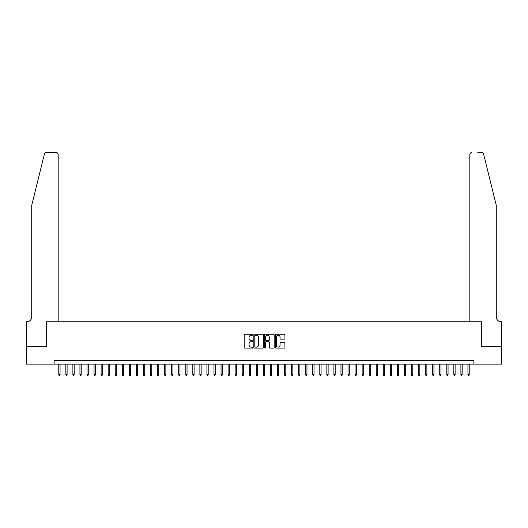 <?xml version="1.0" encoding="UTF-8"?>
<svg xmlns="http://www.w3.org/2000/svg" width="528" height="528" viewBox="0 0 528 528"><rect width="100%" height="100%" fill="white"/><g stroke="black" fill="none" stroke-linecap="round" stroke-linejoin="round"><path stroke-width="0.79" d="M252.714 334.739A0.482 0.482 0 0 0 252.226 334.25L244.873 334.25A0.693 0.693 0 0 0 244.18 334.943L244.18 347.411A0.693 0.693 0 0 0 244.873 348.104L252.226 348.104A0.482 0.482 0 0 0 252.714 347.615A0.482 0.482 0 0 0 252.226 347.134L251.275 347.134A2.218 2.218 0 0 1 249.058 344.916L249.058 343.88A2.218 2.218 0 0 1 251.275 341.662L252.226 341.662A0.482 0.482 0 0 0 252.714 341.18A0.482 0.482 0 0 0 252.226 340.692L251.275 340.692A2.218 2.218 0 0 1 249.058 338.474L249.058 337.438A2.218 2.218 0 0 1 251.275 335.221L252.226 335.221A0.482 0.482 0 0 0 252.714 334.739M284.236 339.134A0.693 0.693 0 0 0 284.929 338.441L284.929 334.943A0.693 0.693 0 0 0 284.236 334.25L276.065 334.25A0.693 0.693 0 0 0 275.372 334.943L275.372 347.411A0.693 0.693 0 0 0 276.065 348.104L284.236 348.104A0.693 0.693 0 0 0 284.929 347.411L284.929 343.187A0.693 0.693 0 0 0 284.236 342.494L280.738 342.494A0.693 0.693 0 0 0 280.045 343.187L280.045 345.279A1.855 1.855 0 0 1 278.197 347.134A1.855 1.855 0 0 1 276.342 345.279L276.342 337.075A1.855 1.855 0 0 1 278.197 335.221A1.855 1.855 0 0 1 280.045 337.075L280.045 338.441A0.693 0.693 0 0 0 280.738 339.134L284.236 339.134M54.127 364.102L26.433 364.102L26.433 346.467L46.715 346.467L46.715 321.776L481.285 321.776L481.285 346.467L501.567 346.467L501.567 364.102L473.873 364.102L473.873 360.578L54.127 360.578L54.127 364.102L473.873 364.102M263.393 334.943A0.693 0.693 0 0 0 262.7 334.25L254.529 334.25A0.693 0.693 0 0 0 253.836 334.943L253.836 347.411A0.693 0.693 0 0 0 254.529 348.104L262.7 348.104A0.693 0.693 0 0 0 263.393 347.411L263.393 334.943M265.3 334.25L273.471 334.25A0.693 0.693 0 0 1 274.164 334.943L274.164 347.411A0.693 0.693 0 0 1 273.471 348.104L269.973 348.104A0.693 0.693 0 0 1 269.28 347.411L269.28 342.355A0.693 0.693 0 0 0 268.587 341.662L266.27 341.662A0.693 0.693 0 0 0 265.577 342.355L265.577 347.615A0.482 0.482 0 0 1 265.089 348.104A0.482 0.482 0 0 1 264.607 347.615L264.607 334.943A0.693 0.693 0 0 1 265.3 334.25M255.295 335.221A0.482 0.482 0 0 0 254.806 335.709L254.806 346.645A0.482 0.482 0 0 0 255.295 347.134L256.298 347.134A2.218 2.218 0 0 0 258.515 344.916L258.515 337.438A2.218 2.218 0 0 0 256.298 335.221L255.295 335.221M269.28 337.108A1.855 1.855 0 0 0 267.425 335.26A1.855 1.855 0 0 0 265.577 337.108L265.577 339.999A0.693 0.693 0 0 0 266.27 340.692L268.587 340.692A0.693 0.693 0 0 0 269.28 339.999L269.28 337.108M60.053 374.616L59.77 375.533L59.063 375.533L58.78 374.616L60.053 374.616L60.053 364.102M58.78 374.616L58.78 364.102M44.378 154.077C44.92 152.915 44.92 152.915 44.378 154.077C44.92 152.915 44.92 152.915 44.378 154.077L31.726 205.379L31.726 316.84A4.937 4.937 0 0 1 26.789 321.776L26.4 321.776L26.4 346.467L46.609 346.467L46.609 321.776L58.179 321.776L58.179 154.585A2.119 2.119 0 0 0 56.067 152.467L46.438 152.467A2.119 2.119 0 0 0 44.378 154.077M50.206 152.467L56.067 152.467C57.341 152.599 58.047 153.305 58.179 154.585L58.179 321.776M31.726 316.84A4.937 4.937 0 0 1 26.789 321.776M492.393 189.644L483.622 154.077L496.274 205.379L496.274 316.84A4.937 4.937 0 0 0 501.211 321.776L501.6 321.776L501.6 346.467L481.391 346.467L481.391 321.776L469.821 321.776L469.821 154.585L469.821 321.776M477.794 152.467L481.562 152.467A2.119 2.119 0 0 1 483.622 154.077M471.933 152.467A2.119 2.119 0 0 0 469.821 154.585C469.953 153.305 470.659 152.599 471.933 152.467M496.274 316.84A4.937 4.937 0 0 0 501.211 321.776M67.102 374.616L66.825 375.533L66.119 375.533L65.835 374.616L67.102 374.616L67.102 364.102M65.835 374.616L65.835 364.102M74.158 374.616L73.88 375.533L73.174 375.533L72.89 374.616L74.158 374.616L74.158 364.102M72.89 374.616L72.89 364.102M81.213 374.616L80.929 375.533L80.23 375.533L79.946 374.616L81.213 374.616L81.213 364.102M79.946 374.616L79.946 364.102M88.268 374.616L87.985 375.533L87.278 375.533L87.001 374.616L88.268 374.616L88.268 364.102M87.001 374.616L87.001 364.102M95.324 374.616L95.04 375.533L94.334 375.533L94.057 374.616L95.324 374.616L95.324 364.102M94.057 374.616L94.057 364.102M102.379 374.616L102.095 375.533L101.389 375.533L101.105 374.616L102.379 374.616L102.379 364.102M101.105 374.616L101.105 364.102M109.435 374.616L109.151 375.533L108.445 375.533L108.161 374.616L109.435 374.616L109.435 364.102M108.161 374.616L108.161 364.102M116.49 374.616L116.206 375.533L115.5 375.533L115.216 374.616L116.49 374.616L116.49 364.102M115.216 374.616L115.216 364.102M123.545 374.616L123.262 375.533L122.555 375.533L122.272 374.616L123.545 374.616L123.545 364.102M122.272 374.616L122.272 364.102M130.594 374.616L130.317 375.533L129.611 375.533L129.327 374.616L130.594 374.616L130.594 364.102M129.327 374.616L129.327 364.102M137.65 374.616L137.372 375.533L136.666 375.533L136.382 374.616L137.65 374.616L137.65 364.102M136.382 374.616L136.382 364.102M144.705 374.616L144.421 375.533L143.722 375.533L143.438 374.616L144.705 374.616L144.705 364.102M143.438 374.616L143.438 364.102M151.76 374.616L151.477 375.533L150.77 375.533L150.493 374.616L151.76 374.616L151.76 364.102M150.493 374.616L150.493 364.102M158.816 374.616L158.532 375.533L157.826 375.533L157.549 374.616L158.816 374.616L158.816 364.102M157.549 374.616L157.549 364.102M165.871 374.616L165.587 375.533L164.881 375.533L164.597 374.616L165.871 374.616L165.871 364.102M164.597 374.616L164.597 364.102M172.927 374.616L172.643 375.533L171.937 375.533L171.653 374.616L172.927 374.616L172.927 364.102M171.653 374.616L171.653 364.102M179.982 374.616L179.698 375.533L178.992 375.533L178.708 374.616L179.982 374.616L179.982 364.102M178.708 374.616L178.708 364.102M187.031 374.616L186.754 375.533L186.047 375.533L185.764 374.616L187.031 374.616L187.031 364.102M185.764 374.616L185.764 364.102M194.086 374.616L193.809 375.533L193.103 375.533L192.819 374.616L194.086 374.616L194.086 364.102M192.819 374.616L192.819 364.102M201.142 374.616L200.858 375.533L200.158 375.533L199.874 374.616L201.142 374.616L201.142 364.102M199.874 374.616L199.874 364.102M208.197 374.616L207.913 375.533L207.207 375.533L206.93 374.616L208.197 374.616L208.197 364.102M206.93 374.616L206.93 364.102M215.252 374.616L214.969 375.533L214.262 375.533L213.985 374.616L215.252 374.616L215.252 364.102M213.985 374.616L213.985 364.102M222.308 374.616L222.024 375.533L221.318 375.533L221.034 374.616L222.308 374.616L222.308 364.102M221.034 374.616L221.034 364.102M229.363 374.616L229.079 375.533L228.373 375.533L228.089 374.616L229.363 374.616L229.363 364.102M228.089 374.616L228.089 364.102M236.419 374.616L236.135 375.533L235.429 375.533L235.145 374.616L236.419 374.616L236.419 364.102M235.145 374.616L235.145 364.102M243.474 374.616L243.19 375.533L242.484 375.533L242.2 374.616L243.474 374.616L243.474 364.102M242.2 374.616L242.2 364.102M250.523 374.616L250.246 375.533L249.539 375.533L249.256 374.616L250.523 374.616L250.523 364.102M249.256 374.616L249.256 364.102M257.578 374.616L257.301 375.533L256.595 375.533L256.311 374.616L257.578 374.616L257.578 364.102M256.311 374.616L256.311 364.102M264.634 374.616L264.35 375.533L263.65 375.533L263.366 374.616L264.634 374.616L264.634 364.102M263.366 374.616L263.366 364.102M271.689 374.616L271.405 375.533L270.699 375.533L270.422 374.616L271.689 374.616L271.689 364.102M270.422 374.616L270.422 364.102M278.744 374.616L278.461 375.533L277.754 375.533L277.477 374.616L278.744 374.616L278.744 364.102M277.477 374.616L277.477 364.102M285.8 374.616L285.516 375.533L284.81 375.533L284.526 374.616L285.8 374.616L285.8 364.102M284.526 374.616L284.526 364.102M292.855 374.616L292.571 375.533L291.865 375.533L291.581 374.616L292.855 374.616L292.855 364.102M291.581 374.616L291.581 364.102M299.911 374.616L299.627 375.533L298.921 375.533L298.637 374.616L299.911 374.616L299.911 364.102M298.637 374.616L298.637 364.102M306.966 374.616L306.682 375.533L305.976 375.533L305.692 374.616L306.966 374.616L306.966 364.102M305.692 374.616L305.692 364.102M314.015 374.616L313.738 375.533L313.031 375.533L312.748 374.616L314.015 374.616L314.015 364.102M312.748 374.616L312.748 364.102M321.07 374.616L320.793 375.533L320.087 375.533L319.803 374.616L321.07 374.616L321.07 364.102M319.803 374.616L319.803 364.102M328.126 374.616L327.842 375.533L327.142 375.533L326.858 374.616L328.126 374.616L328.126 364.102M326.858 374.616L326.858 364.102M335.181 374.616L334.897 375.533L334.191 375.533L333.914 374.616L335.181 374.616L335.181 364.102M333.914 374.616L333.914 364.102M342.236 374.616L341.953 375.533L341.246 375.533L340.969 374.616L342.236 374.616L342.236 364.102M340.969 374.616L340.969 364.102M349.292 374.616L349.008 375.533L348.302 375.533L348.018 374.616L349.292 374.616L349.292 364.102M348.018 374.616L348.018 364.102M356.347 374.616L356.063 375.533L355.357 375.533L355.073 374.616L356.347 374.616L356.347 364.102M355.073 374.616L355.073 364.102M363.403 374.616L363.119 375.533L362.413 375.533L362.129 374.616L363.403 374.616L363.403 364.102M362.129 374.616L362.129 364.102M370.451 374.616L370.174 375.533L369.468 375.533L369.184 374.616L370.451 374.616L370.451 364.102M369.184 374.616L369.184 364.102M377.507 374.616L377.23 375.533L376.523 375.533L376.24 374.616L377.507 374.616L377.507 364.102M376.24 374.616L376.24 364.102M384.562 374.616L384.278 375.533L383.579 375.533L383.295 374.616L384.562 374.616L384.562 364.102M383.295 374.616L383.295 364.102M391.618 374.616L391.334 375.533L390.628 375.533L390.35 374.616L391.618 374.616L391.618 364.102M390.35 374.616L390.35 364.102M398.673 374.616L398.389 375.533L397.683 375.533L397.406 374.616L398.673 374.616L398.673 364.102M397.406 374.616L397.406 364.102M405.728 374.616L405.445 375.533L404.738 375.533L404.455 374.616L405.728 374.616L405.728 364.102M404.455 374.616L404.455 364.102M412.784 374.616L412.5 375.533L411.794 375.533L411.51 374.616L412.784 374.616L412.784 364.102M411.51 374.616L411.51 364.102M419.839 374.616L419.555 375.533L418.849 375.533L418.565 374.616L419.839 374.616L419.839 364.102M418.565 374.616L418.565 364.102M426.895 374.616L426.611 375.533L425.905 375.533L425.621 374.616L426.895 374.616L426.895 364.102M425.621 374.616L425.621 364.102M433.943 374.616L433.666 375.533L432.96 375.533L432.676 374.616L433.943 374.616L433.943 364.102M432.676 374.616L432.676 364.102M440.999 374.616L440.722 375.533L440.015 375.533L439.732 374.616L440.999 374.616L440.999 364.102M439.732 374.616L439.732 364.102M448.054 374.616L447.77 375.533L447.071 375.533L446.787 374.616L448.054 374.616L448.054 364.102M446.787 374.616L446.787 364.102M455.11 374.616L454.826 375.533L454.12 375.533L453.842 374.616L455.11 374.616L455.11 364.102M453.842 374.616L453.842 364.102M462.165 374.616L461.881 375.533L461.175 375.533L460.898 374.616L462.165 374.616L462.165 364.102M460.898 374.616L460.898 364.102M469.22 374.616L468.937 375.533L468.23 375.533L467.947 374.616L469.22 374.616L469.22 364.102M467.947 374.616L467.947 364.102"/></g></svg>
